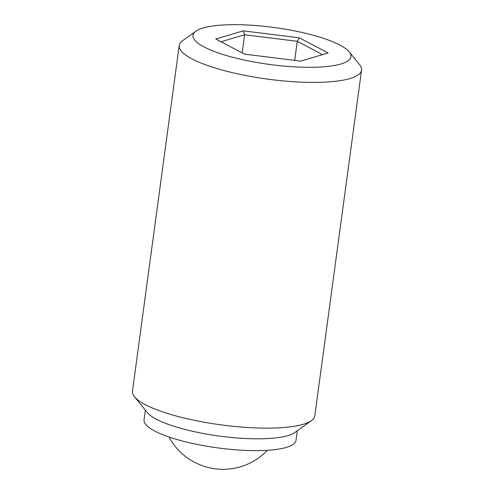<?xml version="1.0" encoding="UTF-8"?>
<svg xmlns="http://www.w3.org/2000/svg" width="494" height="494" viewBox="0 0 494 494"><rect width="100%" height="100%" fill="white"/><g stroke="black" fill="none" stroke-linecap="round" stroke-linejoin="round"><path stroke-width="0.74" d="M243.215 30.863L299.383 37.853L328.139 52.982L300.729 61.126L244.561 54.136L215.804 39.007L243.215 30.863L244.61 34.765L221.046 41.762M322.582 54.636L297.271 41.317L244.61 34.765L242.165 52.877M294.69 60.373L297.271 41.317L299.383 37.853M231.501 24.7A79.732 18.611 -172.3 0 1 349.27 51.938A79.732 18.611 -172.3 0 1 269.477 64.442A79.732 18.611 -172.3 0 1 195.871 31.196A79.732 18.611 -172.3 0 1 231.501 24.7M145.366 410.205L144.057 419.863A76.663 17.895 7.7 0 0 181.446 440.759A76.663 17.895 7.7 0 0 258.942 450.614A76.663 17.895 7.7 0 0 296.005 440.407L297.308 430.749M179.205 45.485L132.46 391.217A91.995 21.477 7.7 0 0 134.436 396.688L147.305 412.601A76.663 17.895 7.7 0 0 260.542 438.796A76.663 17.895 7.7 0 0 294.807 432.546L311.436 420.616A91.995 21.477 7.7 0 0 314.795 415.868L361.54 70.142A91.995 21.477 -172.3 0 1 317.068 82.387A91.995 21.477 -172.3 0 1 224.066 70.562A91.995 21.477 -172.3 0 1 179.205 45.485A91.995 21.477 -172.3 0 1 182.564 40.736L195.871 31.196M349.27 51.938L359.564 64.671A91.995 21.477 -172.3 0 1 361.54 70.142M134.436 396.688A91.995 21.477 7.7 0 0 270.323 428.113A91.995 21.477 7.7 0 0 311.436 420.616M168.997 436.999A61.33 61.33 0 0 0 267.415 450.3"/></g></svg>
